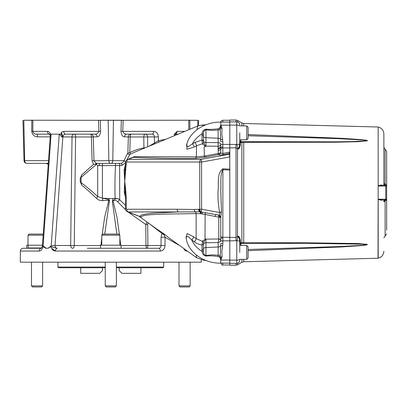 <?xml version="1.0" encoding="UTF-8"?>
<svg xmlns="http://www.w3.org/2000/svg" width="407" height="407" viewBox="0 0 407 407"><rect width="100%" height="100%" fill="white"/><g stroke="black" fill="none" stroke-linecap="round" stroke-linejoin="round"><path stroke-width="0.61" d="M384.819 185.424L385.119 184.457L385.119 149.16L386.65 151.328L386.65 200.015A0.906 0.809 180 0 0 386.508 199.578M384.819 199.812L385.119 200.783L386.65 200.005L386.65 230.194M386.65 151.328L386.65 186.518M384.356 185.327L383.867 183.404L383.867 185.236L383.867 183.404L386.65 185.226A0.906 0.809 180 0 1 386.508 185.658M384.356 199.913L383.867 201.836L385.119 200.783L385.119 236.08L386.65 233.913M383.867 201.821L383.867 200.005M383.867 183.404L383.867 147.39L385.119 149.16M383.867 185.236L383.867 134.02L383.867 185.236M381.914 199.918L381.583 200.31L378.195 199.445L378.195 258.231C381.73 257.224 383.618 254.889 383.867 251.221M382.158 200.015L381.583 200.31M378.154 127.208L378.195 185.796L381.583 184.931L382.158 185.226M378.154 185.821L378.027 258.242L243.737 261.757L243.737 259.351M381.583 184.931L381.914 185.322L378.195 186.024L385.755 186.055L385.744 185.338M385.744 199.903L385.75 200A0.906 0.906 0 0 0 386.65 199.094L386.65 186.147L385.755 186.055L385.755 199.186L378.195 199.216L381.72 199.908M381.135 200.015L385.75 200L385.755 199.186L386.65 199.094M378.027 258.242L378.169 199.272M239.754 243.503L240.344 242.776L241.86 242.679L305.031 242.786L358.079 243.539L367.47 244.398L366.631 244.948L362.027 245.553L341.504 246.952L248.102 250.671M248.102 134.569L341.422 138.283L361.813 139.662L366.504 140.267L367.516 140.812L358.297 141.692L335.704 142.226L243.737 142.318L243.701 141.697L335.958 141.829L351.292 141.626L367.429 140.807L363.268 140.008L339.153 138.665L248.102 135.755M243.737 242.923L243.701 243.539L240.863 243.544L241.86 242.679L241.86 142.562L240.863 141.697L239.754 142.893L239.754 141.738L240.344 142.465L243.737 142.318L243.737 242.923M248.102 249.486L339.942 246.54L362.561 245.294L366.356 244.236L304.629 243.3L243.701 243.539M239.896 244.164L241.305 243.539L240.929 243.544L240.929 245.431M240.929 141.702L239.896 141.076M239.754 140.557L239.754 140.517A1.185 1.18 0 0 0 240.878 141.697L243.701 141.697M239.754 242.348L240.863 243.544L239.754 244.683M239.23 236.818L238.258 236.126L238.955 237.169L237.937 237.423L238.258 236.126L237.515 236.635L237.937 237.423L236.762 240.751A2.991 0.697 0 0 1 239.754 241.448L239.754 240.374L240.344 239.728L239.23 236.818L238.955 237.169L239.754 240.41L239.754 252.391M239.754 244.724A1.185 1.18 -0 0 1 240.878 243.544M239.754 140.517L240.863 141.697M239.754 132.85L239.754 144.826L240.344 145.513L239.23 148.423L238.955 148.072L238.258 149.115L236.014 147.812L229.802 147.812L229.802 265.196L236.014 265.196L236.014 263.36M239.754 125.905A2.991 0.783 -0 0 0 236.762 125.127L236.762 144.49L236.014 144.444L236.014 237.429L237.51 236.635L237.51 148.606L237.937 147.817L238.955 148.072L239.754 143.793A2.991 0.697 0 0 1 236.762 144.49L238.258 149.115L239.23 148.423M239.754 124.873L239.754 124.878A2.991 2.991 -0 0 0 236.762 121.886L236.762 121.881C238.578 122.059 239.575 123.056 239.754 124.873M239.754 260.363A2.991 2.991 0 0 1 236.762 263.354L236.762 240.751L229.802 240.796M236.014 121.881L236.014 120.04L229.802 120.04L229.802 147.812M229.802 169.18L229.802 170.055L229.802 169.18M223.331 154.65C220.487 155.128 218.895 155.108 218.544 154.589L218.193 153.49L205.596 155.896L205.947 157.082L218.544 154.589A2.783 2.717 140.9 0 0 220.787 152.198C220.701 153.215 221.383 153.637 222.838 153.464A2.783 0.366 -101.9 0 0 223.331 154.65L229.309 153.388L229.802 152.05L229.802 152.854M236.762 263.36L229.802 263.36L236.762 263.354C238.578 263.181 239.575 262.184 239.754 260.368M200.229 211.91L195.177 211.859A2.783 1.999 -91 0 1 196.118 213.599L200.626 213.726L200.203 211.899L202.126 212.113L218.544 215.094L220.563 216.906A2.086 0.682 162 0 0 218.732 216.895L218.564 215.074C219.821 214.906 220.192 214.046 219.683 212.51C218.244 205.082 217.72 197.558 218.111 189.947C218.885 183.079 216.677 173.285 222.888 168.819L222.843 238.268A2.086 0.804 180 0 1 220.757 237.459L220.752 217.847A2.086 0.748 180 0 0 218.773 217.145L205.118 214.438L205.016 238.665L206.003 239.133A18337.497 15091.453 -7 0 0 218.773 239.001L218.773 238.955A2.086 1.414 180 0 1 220.757 240.364L220.757 237.459M205.749 238.934L203.541 242.506L203.378 244.266L201.999 245.009L203.378 244.266A2.783 1.714 180 0 1 205.952 242.75L206.003 239.133M205.016 238.665C206.385 239.754 202.508 240.125 202.559 241.366L201.999 245.009M203.546 242.506A1.394 1.018 29.7 0 0 202.559 241.366M205.469 212.683L205.118 214.438L202.34 213.95A2.783 0.616 -82.1 0 0 202.126 212.113L201.165 211.94L201.607 209.254L219.683 212.51L221.464 211.945L220.792 217.562A2.783 2.701 -131.2 0 0 218.564 215.074L215.573 214.535L215.222 216.265M202.34 213.95L200.631 213.721M139.998 216.895L139.84 216.499C140.354 214.484 147.563 213.594 155.113 213.029L178.556 211.94L128.195 211.94A3.337 2.432 90 0 1 127.503 211.803L141.076 217.048C142.643 214.56 154.207 214.545 163.818 214.107L196.118 213.599L196.154 238.634L202.559 241.361M141.076 217.048A2.783 2.732 -175.2 0 0 139.84 216.499L128.195 211.94A2.783 1.908 -90 0 1 126.781 209.254L177.147 209.254A2.783 1.908 -90 0 0 178.556 211.94L195.177 211.859A2.783 1.908 -88.8 0 1 194.261 209.463L198.636 209.269A2.783 1.908 -92.4 0 0 199.979 211.899A2.783 1.033 -84 0 1 200.478 213.716M200.203 211.899L198.784 209.254L199.751 209.254A2.783 1.908 -90 0 0 201.165 211.94L200.783 211.94A2.783 0.87 -83.2 0 1 201.211 213.797M126.307 162.678L125.432 162.678C125.417 161.289 126.104 160.226 127.503 159.478A3.337 2.432 90 0 1 128.195 159.34L201.165 159.34A2.783 1.908 90 0 0 199.751 162.032L201.607 162.032L201.165 159.34L229.309 154.268L229.757 156.96L201.607 162.032L201.607 209.254L199.751 209.254L199.751 162.032L126.781 162.032A0.646 0.473 -90 0 0 126.307 162.678L124.751 181.14L125.432 197.802L126.307 197.802L126.307 208.603A0.646 0.473 -90 0 0 126.781 209.254M125.046 192.582A2.783 0.361 -8 0 1 125.041 192.557A2.783 0.361 -8 0 1 125.885 192.17L126.307 197.802M125.035 169.592L124.751 181.14L125.885 192.17M124.934 191.783L125.035 192.516M125.025 192.46A2.783 0.834 -9.7 0 0 124.237 192.094L125.427 197.283M125.529 164.189L124.079 170.07L124.751 181.14L124.237 192.094M220.757 240.364L220.747 240.537C220.513 241.493 219.653 242.18 218.167 242.603L205.952 242.75L205.952 247.537A2.783 1.714 180 0 0 203.378 249.059L203.414 250.6C203.144 253.21 203.988 254.813 205.952 255.398L212.032 254.884L218.167 255.184L218.076 256.441C212.881 255.815 208.923 255.693 206.201 256.069C203.78 255.769 202.396 254.202 202.045 251.368L201.994 245.05A16.672 13.136 180 0 1 194.246 241.794A2369.503 1867.194 180 0 1 191.712 239.901L188.349 236.625L186.045 236.777M222.054 256.883A2.086 0.366 168.8 0 1 220.808 257.046A1.394 0.315 -39 0 1 219.994 257.794L219.098 256.888A1.394 0.595 -33.8 0 0 220.197 255.906L220.691 245.68L222.726 245.742L221.82 251.292L222.054 256.883L220.757 260.058L220.808 257.046L220.197 255.906L218.167 255.184L218.167 242.603L218.773 239.001A2.086 1.414 7.4 0 1 220.747 240.537M220.563 216.906L220.792 217.562M125.046 169.541A2.783 0.382 8.5 0 0 125.035 169.566A2.783 0.382 8.5 0 0 125.88 169.978M126.307 164.591L125.432 164.591L124.929 170.289M124.079 170.07A2.783 0.87 -169.8 0 0 125.02 169.668M130.204 158.379L134.269 156.68A2.783 2.239 -85.4 0 1 133.282 157.351L127.503 159.478M125.432 205.27L119.734 199.801L119.602 165.522L121.729 165.496L125.432 162.958M134.269 156.68L196.357 156.853L204.385 156.13L204.736 157.316L195.111 158.374C173.168 158.521 152.559 158.181 133.282 157.351L128.195 159.34A2.783 1.908 90 0 0 126.781 162.032M220.757 146.25L220.787 148.987A2.783 1.72 -0 0 1 218.193 150.387L218.111 148.062A2.783 1.811 0 0 0 220.757 146.25L220.757 144.348A2.783 1.887 0 0 1 218.111 146.23A18337.497 15091.448 -173 0 0 206.003 146.108L205.504 146.495C204.869 144.521 204.217 143.218 203.556 142.592A1.394 0.992 -29.9 0 1 202.483 143.763L196.52 145.726L196.357 156.853A2.783 1.918 -89.9 0 1 195.111 158.374M194.053 147.12A2.783 1.018 59.9 0 0 192.414 143.844A584.294 460.429 -0 0 1 194.887 142.414A2.783 1.007 60.1 0 1 196.52 145.726L194.053 147.12L186.849 149.288L186.935 143.732M202.742 126.165L202.31 125L197.634 126.053L197.085 129.624M196.322 255.026L196.525 257.697L168.61 237.591L163.197 233.287L156.507 228.861M186.187 238.07L187.083 233.501L193.615 236.757L196.154 238.634A2.783 1.175 -53.3 0 1 194.246 241.794M126.948 159.773L129.823 154.431L134.554 152.233M118.778 163.375L118.778 163.375A1.394 0.987 -90 0 1 119.643 164.102A1.394 0.987 -90 0 1 119.602 165.522L99.14 165.649L97.675 165.415L96.484 164.403L81.085 177.36L81.085 182.692C86.289 186.477 91.824 191.087 97.675 196.51A2.783 0.509 -47.2 0 1 96.423 198.321C91.356 193.35 86.442 188.945 81.675 185.104L80.199 181.349L80.199 178.754A2.783 2.091 0 0 1 81.085 177.36L81.67 174.974L93.534 164.357L92.084 160.785L91.397 136.981L93.279 136.859A36843.136 28562.115 86.5 0 0 93.992 160.663L95.91 163.146L98.484 163.375A1.394 0.845 -90 0 1 98.489 163.375A1.394 0.845 -90 0 1 99.252 164.174A1.394 0.845 -90 0 1 99.14 165.649M92.084 160.785L112.79 160.663A2.783 1.669 90 0 1 111.121 163.375L120.894 163.375A1.394 0.982 -90 0 1 121.754 164.087A1.394 0.982 -90 0 1 121.729 165.496M111.121 163.375L98.484 163.375M93.539 164.347L95.462 164.255L95.91 163.146A1.394 1.328 -80.7 0 1 96.693 164.52M95.462 164.255L96.484 164.403M56.303 248.077L57.189 248.27A2.783 1.704 90 0 0 55.484 251.053C53.215 250.895 51.765 249.44 51.134 246.683L56.303 248.077A2.783 1.969 90 0 1 55.052 245.487L70.676 245.487L72.034 136.93A2.783 1.969 -90 0 1 74.003 134.147A2.783 1.597 -90 0 1 75.6 136.981L91.397 136.981C91.351 135.266 91.061 134.32 90.517 134.147L90.517 134.147C92.16 134.305 93.081 135.205 93.279 136.859L97.131 136.859A2.783 2.483 90 0 0 94.648 134.147L65.446 134.147C63.965 134.29 63.161 135.221 63.039 136.93L61.243 132.29L63.782 131.364A2.783 1.659 90 0 0 65.446 134.147M97.131 136.859C99.023 136.777 100.198 134.921 100.656 131.293L98.86 131.364C97.98 133.425 96.576 134.351 94.648 134.147M189.199 120.233L121.362 120.304A2.783 2.233 -90 0 0 121.362 120.233L100.264 120.233A2.783 2.233 -90 0 0 100.264 120.304L100.656 131.293M110.501 163.375A2.783 1.669 90 0 1 108.832 160.663L108.201 120.304L32.428 120.233M80.199 178.754L81.67 174.974M81.675 185.104L81.085 182.692A2.783 2.02 180 0 1 80.199 181.349M80.194 179.014L80.194 181.084M102.768 200.605A2.783 0.356 85.7 0 0 102.432 198.219L108.801 198.535L109.463 200.595L108.837 200.3L102.768 200.605C100.331 200.743 98.214 199.979 96.423 198.321M97.675 165.415L97.675 196.51L102.279 198.153M102.152 234.798L104.635 217.287L108.837 200.3C108.247 198.891 103.887 198.647 102.432 198.219M123.163 120.233L122.766 131.364L120.965 131.293L121.362 120.304L113.426 120.304A2.783 1.669 -90 0 0 113.426 120.233M152.157 134.147C153.576 134.31 154.334 135.241 154.441 136.93L158.399 136.93C158.114 133.506 156.537 131.649 153.673 131.364A2.783 1.511 90 0 1 152.157 134.147L126.974 134.147A2.783 2.483 -90 0 0 124.491 136.859L130.225 136.981A37092.449 31266.676 94.1 0 1 129.777 152.64C134.636 150.264 139.352 148.682 143.915 147.904L145.462 147.705M120.965 131.293C121.428 134.926 122.604 136.783 124.491 136.859M126.974 134.147C125.051 134.351 123.647 133.425 122.766 131.364L153.673 131.364M145.299 134.147A2.783 2.279 -90 0 1 147.578 136.93L143.803 136.981A2.783 1.496 -90 0 1 145.299 134.147L131.105 134.147C129.462 134.305 128.541 135.205 128.342 136.859A36929.221 28625.679 -86.5 0 1 127.859 153.144L129.777 152.64A1.394 0.402 -115.2 0 0 130.769 153.887M63.782 131.364L98.86 131.364L98.458 120.233M23.825 120.233L31.797 120.304A2.783 1.659 90 0 1 31.797 120.233L23.825 120.233A2.783 2.228 90 0 0 23.825 120.304L24.669 160.663L48.514 160.663M31.797 120.233L32.886 120.233L31.797 120.304L31.751 131.293C32.341 134.926 34.32 136.783 37.688 136.859L50.224 136.859M189.865 129.278L189.825 120.304L188.736 120.233L197.797 120.304A2.783 2.228 -90 0 0 197.797 120.233M178.134 134.147L175.071 134.147M197.68 126.038L197.797 120.304L189.825 120.304A2.783 1.659 -90 0 0 189.825 120.233M49.512 134.147L36.437 134.147A2.783 1.257 -90 0 1 37.688 136.859M26.898 163.375L47.588 163.375L26.898 163.375A2.783 2.228 90 0 1 24.669 160.663L24.013 160.663L22.955 120.304M48.336 163.156L46.139 163.375L48.25 164.347M41.677 134.147L49.944 134.147M36.437 134.147C34.687 134.351 33.481 133.425 32.825 131.364L31.751 131.293M47.588 163.375A2.783 2.722 -90 0 1 48.311 163.477M175.107 134.107A2.783 2.335 -90 0 0 177.05 131.364L174.059 134.615M188.787 129.726L188.736 120.233M49.496 134.137A2.783 2.233 -90 0 1 47.461 131.364C48.906 131.436 50.005 132.524 50.753 134.625L50.315 135.862L49.44 134.101M32.886 120.233L32.825 131.364L47.461 131.364M100.936 245.207L101.765 237.998M109.463 200.595L104.762 234.071M116.86 234.071L112.347 201.17L112.948 198.524L108.801 198.535M125.605 209.722L117.598 201.694C116.265 200.295 114.754 200.025 113.054 200.88L117.002 217.389L119.47 234.798M119.856 237.998L120.686 245.207M117.598 201.694L119.734 199.801L118.62 198.962C116.31 198.28 114.459 198.916 113.054 200.88L112.347 201.17M61.243 132.29L61.243 134.147L62.851 136.93L55.052 245.487L51.216 245.767L48.57 248.056L47.583 248.27L46.118 248.27L43.091 245.767C42.14 245.742 42.191 245.645 43.244 245.487M62.093 135.907A2.783 1.15 90 0 0 62.017 137.032L59.254 134.147L51.216 245.767M61.243 134.147L51.094 134.147L50.753 134.625M62.017 137.032L62.851 136.93M120.894 163.375C122.044 163.217 123.118 162.317 124.125 160.663C125.778 156.751 127.025 154.243 127.859 153.144A1.394 1.353 -144 0 0 129.823 154.431M148.972 146.25L158.399 140.705L165.812 139.26M148.845 223.148C148.173 222.792 147.782 223.24 147.685 224.486L145.772 224.511L128.271 212.118M121.108 245.533L147.894 245.533C147.822 247.186 147.319 248.097 146.388 248.27L145.981 245.507L165.023 245.487C164.743 248.901 163.176 250.758 160.317 251.053A2.783 1.521 90 0 0 158.796 248.27C160.21 248.102 160.969 247.176 161.075 245.487L161.075 237.261L161.92 233.435L149.623 223.901M147.894 245.533L147.685 224.486M146.998 222.013L145.772 224.511L145.981 245.507M112.948 198.524L115.145 198.351C114.789 192.099 114.916 175.392 115.502 165.72L115.502 163.375M118.62 198.962L115.145 198.351M51.094 134.147L43.091 245.767M164.311 235.195L163.197 233.287L161.92 233.435L164.311 235.195L165.023 237.261L161.075 237.261M45.569 248.27L46.118 248.27L42.827 246.683L42.043 246.876L41.239 248.306M87.327 248.27L148.982 248.27M108.201 120.233A2.783 1.669 -90 0 0 108.201 120.304L113.426 120.304L112.79 160.663L124.125 160.663A1.394 0.809 -157.8 0 0 125.595 161.594M131.105 134.147C130.566 134.32 130.271 135.266 130.225 136.981L143.803 136.981L143.915 147.904A1.394 0.743 -99 0 0 143.997 148.316M147.68 146.785L147.578 136.93L154.441 136.93L154.441 143.071A1.394 1.099 -116.4 0 1 154.217 144.073M158.399 136.93L158.399 140.705A1.394 0.814 -107.1 0 0 159.234 141.992M39.24 251.053L20.35 251.053C20.513 249.359 21.444 248.433 23.133 248.27L41.29 248.27A2.783 2.203 90 0 0 39.24 251.053C41.046 250.895 42.236 249.44 42.827 246.683M51.134 246.683L47.583 248.27M179.507 245.436L165.023 237.261L165.023 245.487M186.467 250.453L186.523 251.053C185.343 250.992 184.396 250.061 183.689 248.27M158.796 248.27L134.295 248.27M51.618 248.27L55.484 251.053L160.317 251.053M100.514 248.27L121.108 248.27L121.108 245.207L100.514 245.207L100.514 248.27M101.765 235.185L102.879 234.071L118.742 234.071L119.856 235.185L101.765 235.185L101.765 245.207M119.856 235.185L119.856 245.207M20.35 251.053L20.35 262.184L201.272 262.184L201.272 259.91M190.14 262.184L190.14 285.892L179.004 285.892L179.004 262.184M190.14 285.892L189.077 286.96L180.072 286.96L179.004 285.892M204.228 259.763L203.999 260.322L196.525 257.702M206.003 146.108L205.952 142.491A2.783 1.714 180 0 1 203.378 140.975A1.394 0.717 -0.9 0 0 202.025 140.359L202.483 143.763C202.645 145.004 206.853 145.828 204.111 147.085L204.385 156.125L205.591 155.896M205.504 146.495L204.111 147.085M218.111 148.062L218.167 142.638L205.952 142.491L205.952 137.703A2.783 1.714 180 0 1 203.378 136.182A1.394 0.855 -0 0 0 201.994 135.419L202.045 133.872C202.391 131.039 203.78 129.472 206.201 129.172A1.394 0.285 109.7 0 1 205.952 129.843L205.952 137.703L218.167 138.227L218.076 128.8L219.098 128.353A1.394 0.595 33.8 0 1 220.197 129.334L220.808 128.195L220.757 125.183L222.054 128.353L221.8 133.954L222.843 141.728A2.086 0.341 0 0 1 220.757 141.387L220.197 129.334L218.167 130.057L212.027 130.357L205.952 129.843C203.983 130.469 203.139 132.066 203.414 134.641L203.556 142.592M203.378 140.837A1.394 0.855 0 0 0 201.994 140.074L201.994 135.419M202.025 140.359L201.994 140.074L194.887 142.414M186.472 145.569L187.902 146.942L192.414 143.844A30.617 24.125 180 0 1 202.045 133.872A1.394 0.855 -175.3 0 1 203.414 134.641M193.615 236.757A2.783 1.18 -53.3 0 1 191.712 239.901A30.617 24.125 0 0 0 202.045 251.368A1.394 0.855 -4.7 0 0 203.414 250.6M229.802 170.055L222.838 169.704C219.8 175.819 221.296 183.694 220.787 190.603L221.464 211.945M205.947 157.082L204.736 157.316M222.843 141.728L222.838 147.945A2.086 1.287 180 0 0 220.787 148.987L220.787 152.198A2.783 1.592 0 0 1 218.193 153.49L218.193 150.387M222.054 128.353A2.086 0.366 -168.8 0 0 220.808 128.195A1.394 0.315 39 0 0 219.994 127.447L220.757 125.183L229.802 125.183M219.098 128.353L219.994 127.447M221.205 125.656A2.086 0.376 135.9 0 0 220.864 125.982L220.64 125.956M206.201 129.172C208.923 129.548 212.881 129.421 218.076 128.8M221.5 122.09L220.64 122.156M220.757 125.183L220.864 122.141M222.843 238.268L222.843 243.513A2.086 0.341 180 0 0 220.757 243.854L220.691 245.68A2.783 1.714 180 0 1 218.167 247.013L205.952 247.537L205.952 255.398A1.394 0.285 -109.7 0 1 206.201 256.069M219.098 256.888L218.076 256.441M220.864 263.1L221.494 263.151M220.64 263.085L229.802 263.146L221.189 263.151A2.086 1.521 -89.6 0 0 221.189 263.151A2.086 1.521 -89.6 0 0 221.205 263.151M221.205 259.585A2.086 0.376 -135.9 0 1 220.864 259.259L219.994 257.794M221.189 263.151L220.747 263.146L220.64 259.284M229.802 152.05L222.838 153.464L222.838 147.945L229.802 147.945M222.843 146.973A2.086 0.804 180 0 0 220.777 147.665L218.162 149.272M222.726 139.499L220.691 139.56A2.783 1.714 180 0 0 218.167 138.227L218.167 142.638A2.783 1.714 180 0 1 220.757 144.348M221.205 122.09A2.086 1.521 -90.4 0 0 221.189 122.09A2.086 1.521 -90.4 0 0 221.169 122.09L229.802 122.095L221.189 122.09M222.843 243.513L222.726 245.742M229.802 154.228A2.783 2.732 -0 0 0 229.309 154.268L229.309 153.388A2.783 2.732 -0 0 1 229.802 153.347M163.695 262.184L163.695 267.058L116.377 267.058M105.245 267.058L57.926 267.058L57.926 262.184M163.695 267.058L162.998 267.75L116.377 267.75M105.245 267.75L58.623 267.75L57.926 267.058M86.818 267.75L84.514 267.75M119.159 267.75L119.159 270.538L121.947 273.321L140.939 273.321L140.939 267.75M102.462 267.75L102.462 270.538L99.679 273.321L80.683 273.321L80.683 267.75M42.44 245.207L26.745 245.207L26.745 248.27M41.539 247.99L28.129 247.99L28.129 245.207M43.162 235.185L28.007 235.185L28.007 245.207M43.244 234.071L29.116 234.071L28.007 235.185M116.377 262.184L116.377 285.892L105.245 285.892L105.245 262.184M116.377 285.892L115.313 286.96L106.308 286.96L105.245 285.892M42.618 262.184L42.618 285.892L31.481 285.892L31.481 262.184M42.618 285.892L41.555 286.96L32.55 286.96L31.481 285.892M246.713 139.81L246.713 125.89L248.102 127.284L248.102 138.416L246.713 139.81L239.738 139.81M246.713 259.351L246.713 245.431L248.102 246.825L248.102 257.957L246.713 259.351L239.738 259.351M243.737 125.89L243.737 123.484L241.86 122.955L237.51 120.441L236.014 120.04M240.929 141.697L240.929 139.81M240.344 242.776L240.344 239.728M243.737 261.757L241.86 262.286L241.86 259.351M241.86 125.89L241.86 122.955M239.754 141.738L239.754 142.893M240.344 145.513L240.344 142.465M241.86 262.286L237.51 264.799L237.51 263.263M237.51 121.973L237.51 120.441M229.802 237.429L236.014 237.429L236.014 240.796M229.802 260.114L236.762 260.114A2.991 0.783 0 0 0 239.754 259.335M229.802 125.127L236.762 125.127L236.762 121.886L229.802 121.886M236.014 144.444L229.802 144.444M220.752 236.085A2.086 1.287 180 0 0 222.838 237.296L229.802 237.296M229.802 240.842L222.843 240.842A2.086 0.483 180 0 0 220.757 241.331M218.773 238.955L218.773 217.145M177.147 209.254L194.261 209.463M125.432 197.802L125.432 208.603L126.307 208.603M203.378 244.292L203.378 249.059A1.394 0.855 -0 0 1 201.994 249.817M102.411 163.375L102.411 198.178M63.039 136.93L75.6 136.981L74.252 245.533L70.676 245.487A2.783 1.969 90 0 0 72.644 248.27A2.783 1.608 90 0 0 74.252 245.533L100.514 245.533M50.249 135.597L50.275 136.142L50.249 135.597M184.839 131.364L177.05 131.364M186.523 251.053L187.301 251.053M229.802 156.96L229.757 169.18L222.888 168.819M229.802 144.393L222.843 144.393A2.086 0.483 180 0 1 220.757 143.91M220.752 122.217C220.93 121.011 221.627 120.36 222.838 120.253L222.838 122.09M222.838 263.151L222.838 264.988C222.37 265.491 221.673 264.835 220.752 263.024M220.757 260.058L229.802 260.058M385.119 236.08L383.867 237.851M378.195 127.009C381.73 128.017 383.618 130.352 383.867 134.02M386.65 186.147A0.906 0.906 0 0 0 385.77 185.241L381.12 185.221M381.72 185.333L381.166 185.221M378.027 126.999L243.737 123.484M239.754 240.4L239.754 241.448M236.014 265.196L237.51 264.799M125.432 208.603C125.417 209.992 126.104 211.06 127.503 211.803M125.432 162.678L125.432 164.591M197.634 126.053L133.832 152.533M139.784 216.814L157.275 229.416M198.524 125.717L198.667 120.304M24.013 160.663C24.211 162.317 25.137 163.217 26.796 163.375M174.715 134.147L175.183 134.035L174.43 135.684M42.043 246.876L42.409 245.686L50.305 135.729M133.842 152.528L134.539 152.238M157.438 229.538L156.542 228.887M202.31 125L205.81 124.827M203.999 260.322L205.81 260.414M220.747 263.146L220.747 263.146C203.276 263.466 186.925 251.562 186.04 236.711M220.747 122.095C204.523 121.856 189.092 132 186.472 145.564M222.838 120.253L229.802 120.253M222.838 264.988L229.802 264.988M236.762 121.881L229.802 121.881M246.713 125.89L239.754 125.89M246.713 245.431L239.754 245.431"/></g></svg>
